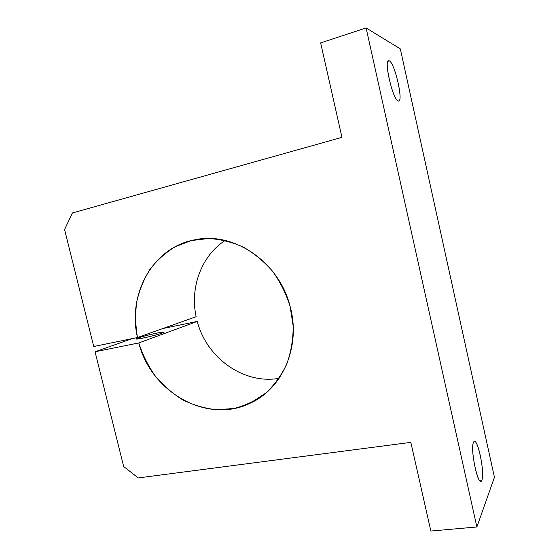 <?xml version="1.0" encoding="UTF-8"?>
<svg xmlns="http://www.w3.org/2000/svg" width="559" height="559" viewBox="0 0 559 559"><rect width="100%" height="100%" fill="white"/><g stroke="black" fill="none" stroke-linecap="round" stroke-linejoin="round"><path stroke-width="0.84" d="M279.095 378.331C243.717 384.606 206.571 357.9 197.278 321.425L138.8 342.94C151.168 392.495 207.571 424.693 250.698 402.948C282.833 388.386 301.161 345.867 290.079 306.29C279.109 261.829 233.606 231.209 194.916 239.783C153.005 247.162 127.214 294.09 137.479 337.545L93.737 346.503L64.564 229.525L72.432 212.944L341.961 137.353L320.635 42.903L366.103 27.95L400.328 48.892L366.103 27.95L476.876 526.969L430.849 531.05L410.83 442.372L138.262 477.931L123.665 466.506L95.051 351.772L138.8 342.94L197.278 321.425L162.76 328.559L197.278 321.425C206.571 357.9 243.717 384.606 279.095 378.331M481.865 480.09L479.545 480.342L481.865 480.09C484.898 473.62 478.259 439.667 474.339 441.519L473.536 442.351C470.196 447.654 476.995 483.325 480.95 481.18L481.865 480.09C478.77 489.719 469.721 448.835 473.536 442.351C476.834 434.364 485.261 472.641 481.865 480.09M387.96 61.294L389.33 60.875L388.617 60.742C383.628 60.693 393.103 100.354 398.176 100.962L398.693 100.997C403.507 100.851 394.703 62.971 389.33 60.875L387.96 61.294M138.359 338.901L138.129 337.978L136.284 339.013C137.13 339.676 156.52 335.218 162.187 333.059L163.822 332.088C162.788 331.48 144.145 335.756 138.129 337.978L138.359 338.901M196.139 316.701L137.479 337.545L196.139 316.701C189.781 287.599 201.289 255.973 225.116 240.447C201.289 255.973 189.781 287.599 196.139 316.701M132.238 338.614L95.051 351.772L132.238 338.614M162.187 333.059C153.935 336.162 128.249 341.388 138.129 337.978C146.458 334.918 171.208 329.831 162.187 333.059M494.435 477.288L476.876 526.969L494.435 477.288L400.328 48.892L494.435 477.288M398.176 100.962C392.6 100.082 382.971 56.571 389.33 60.875C395.052 63.195 403.989 103.764 398.176 100.962M476.876 526.969L366.103 27.95L320.635 42.903L341.961 137.353L72.432 212.944L64.564 229.525L93.737 346.503L137.479 337.545C135.411 325.478 135.18 313.487 136.787 301.574C139.443 289.932 143.852 279.179 150.008 269.312C157.079 260.173 165.499 252.647 175.267 246.722L191.192 240.601L208.374 238.511C220.204 239.154 231.796 241.984 243.144 247.022C254.086 253.255 263.869 261.312 272.492 271.178C280.206 281.89 286.075 293.594 290.079 306.29L293.182 326.121C293.182 339.467 291.029 352.156 286.725 364.195C281.275 375.557 274.155 385.333 265.35 393.529C255.798 400.614 245.366 405.596 234.06 408.475L216.731 409.719C205.041 408.51 193.777 405.261 182.954 399.964C172.612 393.606 163.424 385.675 155.395 376.179C148.198 365.963 142.671 354.888 138.8 342.94L95.051 351.772L123.665 466.506L138.262 477.931L410.83 442.372L430.849 531.05L476.876 526.969M266.329 392.697L250.698 402.948"/></g></svg>
